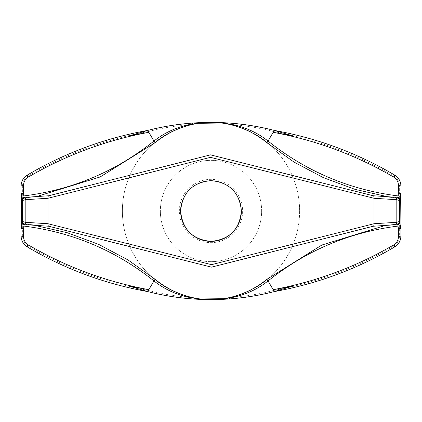 <?xml version="1.0" encoding="UTF-8"?>
<svg xmlns="http://www.w3.org/2000/svg" width="422" height="422" viewBox="0 0 422 422"><rect width="100%" height="100%" fill="white"/><g stroke="black" fill="none" stroke-linecap="round" stroke-linejoin="round"><path stroke-width="0.32" stroke-dasharray="2.11 1.58" d="M221.471 298.998A88.62 88.62 0 0 0 299.62 211A88.62 88.62 0 0 0 166.69 134.254A88.62 88.62 0 0 0 166.69 287.746A88.62 88.62 0 0 0 299.62 211A88.62 88.62 0 0 0 223.808 123.308M261.64 211A50.64 50.64 0 0 0 185.68 167.144A50.64 50.64 0 0 0 185.68 254.856A50.64 50.64 0 0 0 261.64 211A50.64 50.64 0 0 1 211 261.64A50.64 50.64 0 0 1 160.36 211A50.64 50.64 0 0 1 211 160.36A50.64 50.64 0 0 1 261.64 211M179.35 211A31.65 31.65 0 0 1 226.825 183.591A31.65 31.65 0 0 1 226.825 238.409A31.65 31.65 0 0 1 179.35 211M130.63 286.527L147.7 291.581L147.969 290.341A251.934 251.934 0 0 0 192.548 297.679A88.62 88.62 0 0 0 198.192 298.692M229.547 298.94L229.452 297.679A251.934 251.934 0 0 0 274.031 290.341L274.3 291.581L291.37 286.527M200.529 298.998A88.62 88.62 0 0 0 211 299.62M200.529 123.002A88.62 88.62 0 0 0 192.548 297.679L192.453 298.94M397.782 223.845A2.532 2.532 72.6 0 1 397.324 223.945L394.412 224.82A2.532 2.532 72.3 0 0 395.055 224.704M397.371 224.098L391.458 224.704L397.371 224.098M26.945 224.704A2.532 2.532 107.7 0 0 27.588 224.82L24.676 223.945L34.509 225.301M24.218 223.845A2.532 2.532 107.4 0 0 24.676 223.945L30.542 224.704M192.453 123.06L192.548 124.321A251.934 251.934 0 0 0 147.969 131.659L147.7 130.419L130.63 135.473M24.218 198.155A2.532 2.532 -107.4 0 1 24.676 198.055L30.542 197.296L24.676 198.055L27.588 197.179A2.532 2.532 -107.7 0 0 26.945 197.296M395.055 197.296A2.532 2.532 -72.3 0 0 394.412 197.179L397.324 198.055L387.491 196.699M397.782 198.155A2.532 2.532 -72.6 0 0 397.324 198.055L391.458 197.296M291.37 135.473L274.3 130.419L274.031 131.659A251.934 251.934 0 0 0 229.452 124.321L229.547 123.06M221.471 123.002A88.62 88.62 0 0 0 211 122.38M400.9 223.644L400.9 236.025L399.634 236.025L399.634 185.975A11.394 11.394 0 0 0 394.042 176.169A359.544 359.544 0 0 0 274.031 131.659M365.568 159.611A360.81 360.81 0 0 0 322.244 142.399A360.81 360.81 0 0 1 365.568 159.611M400.262 182.009A12.66 12.66 0 0 0 400.167 181.729M399.961 181.191A12.66 12.66 0 0 0 399.275 179.772M399.207 179.651A12.66 12.66 0 0 0 397.983 177.894M394.686 246.917A12.66 12.66 0 0 0 395.957 246.063A12.66 12.66 0 0 1 394.686 246.917L394.042 245.831A11.394 11.394 0 0 0 399.634 236.025M398.342 243.658A12.66 12.66 0 0 0 399.207 242.349A12.66 12.66 0 0 1 398.342 243.658M400.14 240.345A12.66 12.66 0 0 0 400.32 239.812A12.66 12.66 0 0 1 400.14 240.345M181.202 205.076A30.384 30.384 0 0 1 241.384 210.989M27.314 175.083A12.66 12.66 0 0 0 26.043 175.937A12.66 12.66 0 0 1 27.314 175.083L27.957 176.169A11.394 11.394 0 0 0 22.366 185.975L21.1 185.975M21.86 181.655A12.66 12.66 0 0 0 21.68 182.188A12.66 12.66 0 0 1 21.86 181.655M21.1 236.025A12.66 12.66 0 0 0 21.206 237.655A12.66 12.66 0 0 1 21.1 236.025L22.366 236.025A11.394 11.394 0 0 0 27.957 245.831A359.544 359.544 0 0 0 147.969 290.341M21.738 239.991A12.66 12.66 0 0 0 21.833 240.271A12.66 12.66 0 0 1 21.738 239.991M22.039 240.809A12.66 12.66 0 0 0 22.725 242.228A12.66 12.66 0 0 1 22.039 240.809M22.793 242.349A12.66 12.66 0 0 0 23.537 243.489A12.66 12.66 0 0 1 22.793 242.349M56.432 262.389A360.81 360.81 0 0 0 99.756 279.601A360.81 360.81 0 0 1 56.432 262.389M147.969 131.659A359.544 359.544 0 0 0 27.957 176.169M22.366 236.025L22.366 185.975M274.031 290.341A359.544 359.544 0 0 0 394.042 245.831M394.686 175.083L394.042 176.169M400.9 185.975L399.634 185.975M27.957 245.831L27.314 246.917M391.458 224.704L382.49 225.596M30.542 197.296L39.51 196.404"/><path stroke-width="0.63" d="M198.198 298.686L198.182 298.713C181.639 297.025 166.896 291.106 153.956 280.957C115.686 250.431 72.283 232.132 23.748 226.065L23.511 236.325C23.606 240.092 25.257 242.988 28.464 245.003C65.98 266.873 106.096 281.764 148.818 289.682L130.63 286.527L147.7 291.581A360.81 360.81 0 0 1 99.756 279.601A360.81 360.81 0 0 0 147.7 291.581C189.9 302.289 232.1 302.289 274.3 291.581L274.659 291.486M23.511 236.325A2.532 0.301 0 0 1 21.1 236.025C21.242 240.735 23.316 244.37 27.314 246.917A12.66 12.66 0 0 1 23.537 243.489A12.66 12.66 0 0 0 27.314 246.917C64.766 268.999 104.893 283.885 147.7 291.581A253.2 253.2 0 0 0 192.453 298.94L211 299.62A88.62 88.62 0 0 0 221.471 298.998M229.547 298.94A253.2 253.2 0 0 0 274.3 291.581L291.37 286.527L273.182 289.682C315.904 281.764 356.02 266.873 393.536 245.003C396.749 242.977 398.4 240.086 398.489 236.325L398.437 228.745L397.819 224.784A2.532 1.598 156 0 0 399.882 223.159L399.882 198.841L399.555 200.571L396.817 199.706L374.013 198.277L210.483 157.343L47.987 198.277L25.183 199.706L22.445 200.571L21.364 193.498L21.364 228.502L22.445 221.429L25.183 222.294L47.987 223.723L211.517 264.657L374.013 223.723L396.817 222.294L399.555 221.429L400.636 228.502L400.9 223.644L400.9 236.025C400.752 240.746 398.679 244.375 394.686 246.917C357.223 269.004 317.096 283.89 274.3 291.581A253.2 253.2 0 0 1 229.547 298.94L211 299.62M273.182 289.682L268.044 280.957C255.104 291.106 240.361 297.025 223.818 298.713L223.802 298.686M221.64 298.976L200.36 298.961L223.808 298.692C239.849 296.028 254.165 289.603 266.757 279.406L321.833 245.05L383.92 225.891M34.509 225.301L67.119 232.686L98.584 244.338L128.045 259.952L155.243 279.406C167.835 289.603 182.151 296.028 198.192 298.692L200.36 298.976M148.818 289.682L153.956 280.957L155.249 279.406M400.462 225.754A2.532 0.316 176.4 0 1 398.252 226.065C349.864 232.074 306.467 250.367 268.044 280.957L266.751 279.406M198.192 298.692A88.62 88.62 0 0 0 200.529 298.998M399.555 221.429A2.532 2.532 72.6 0 1 397.782 223.845L397.371 224.098A2.532 2.374 174.9 0 0 399.618 221.74L399.618 200.26A2.532 2.374 -174.9 0 0 397.371 197.902L398.252 195.935L398.489 185.675C398.394 181.908 396.743 179.012 393.536 176.997C356.02 155.127 315.904 140.236 273.182 132.318L268.044 141.043C306.314 171.569 349.717 189.868 398.252 195.935A2.532 0.316 -176.4 0 1 400.462 196.246L399.882 198.841A2.532 1.598 -156 0 0 397.819 197.216M394.412 224.82L373.217 226.245L211.496 267.137L48.783 226.245L27.588 224.82M241.384 210.989A30.384 30.384 0 0 1 211 241.384A30.384 30.384 0 0 1 180.616 211C182.415 192.548 192.537 182.42 210.984 180.616C229.441 182.404 239.58 192.532 241.384 210.989C239.596 229.431 229.478 239.564 211.032 241.384C192.574 239.622 182.436 229.494 180.616 211A30.384 30.384 0 0 1 181.202 205.076M22.445 221.429A2.532 2.532 107.4 0 0 24.218 223.845L26.945 224.704L39.51 225.596L30.542 224.704M24.181 224.784A2.532 1.598 24 0 1 22.118 223.159L22.118 198.841A2.532 1.598 -24 0 1 24.181 197.216L24.629 197.902A2.532 2.374 -5.1 0 0 22.382 200.26L22.382 221.74A2.532 2.374 5.1 0 0 24.629 224.098L23.748 226.065A2.532 0.316 3.6 0 1 21.538 225.754M24.218 223.845L24.629 224.098M21.364 228.502L23.563 228.745M21.1 198.356L21.1 223.644M274.638 130.509L274.3 130.419C232.1 119.711 189.9 119.711 147.7 130.419L130.63 135.473L148.818 132.318C106.096 140.236 65.98 155.127 28.464 176.997C25.251 179.023 23.6 181.914 23.511 185.675A2.532 0.301 0 0 0 21.1 185.975A12.66 12.66 0 0 1 21.68 182.188A12.66 12.66 0 0 0 21.1 185.975C21.248 181.254 23.321 177.625 27.314 175.083C64.777 152.996 104.904 138.11 147.7 130.419L147.341 130.514M21.364 193.498L23.563 193.255L23.748 195.935C72.136 189.926 115.533 171.633 153.956 141.043C166.896 130.894 181.639 124.975 198.182 123.287L198.198 123.314M23.511 185.675L23.563 193.255M148.818 132.318L153.956 141.043L155.243 142.594L100.167 176.95L38.08 196.109M21.538 196.246A2.532 0.316 -3.6 0 1 23.748 195.935L24.181 197.216M24.629 197.902L24.218 198.155A2.532 2.532 -107.4 0 0 22.445 200.571M27.588 197.179L48.783 195.755L210.504 154.863L373.217 195.755L394.412 197.179M387.491 196.699L354.881 189.314L323.416 177.662L293.955 162.048L266.757 142.594C254.165 132.397 239.849 125.972 223.808 123.308L221.64 123.024L198.192 123.308C182.151 125.972 167.835 132.397 155.243 142.594M399.555 200.571A2.532 2.532 -72.6 0 0 397.782 198.155L395.055 197.296L382.49 196.404L391.458 197.296M397.782 198.155L397.371 197.902M223.802 123.314L223.818 123.287C240.361 124.975 255.104 130.894 268.044 141.043L266.751 142.594M200.36 123.024L221.64 123.024M273.182 132.318L291.37 135.473L274.3 130.419C317.107 138.115 357.234 153.001 394.686 175.083C398.684 177.63 400.758 181.265 400.9 185.975A2.532 0.301 180 0 0 398.489 185.675M192.453 123.06A253.2 253.2 0 0 0 147.7 130.419A253.2 253.2 0 0 1 192.453 123.06L211 122.38A88.62 88.62 0 0 0 200.529 123.002M229.547 123.06A253.2 253.2 0 0 1 274.3 130.419A360.81 360.81 0 0 1 322.244 142.399A360.81 360.81 0 0 0 274.3 130.419A253.2 253.2 0 0 0 229.547 123.06L211 122.38M223.808 123.308A88.62 88.62 0 0 0 221.471 123.002M400.636 228.502L398.437 228.745M398.489 236.325A2.532 0.301 0 0 0 400.9 236.025A12.66 12.66 0 0 1 400.32 239.812A12.66 12.66 0 0 0 400.9 236.025M397.819 224.784L397.371 224.098M400.9 198.356L400.9 223.644L400.636 193.498L398.437 193.255M397.983 177.894A12.66 12.66 0 0 0 394.686 175.083A360.81 360.81 0 0 0 365.568 159.611A360.81 360.81 0 0 1 394.686 175.083L393.536 176.997M400.9 185.975A12.66 12.66 0 0 0 400.262 182.009M400.167 181.729A12.66 12.66 0 0 0 399.961 181.191M395.957 246.063A12.66 12.66 0 0 0 398.342 243.658A12.66 12.66 0 0 1 395.957 246.063M399.207 242.349A12.66 12.66 0 0 0 400.14 240.345A12.66 12.66 0 0 1 399.207 242.349M274.3 291.581A360.81 360.81 0 0 0 394.686 246.917A360.81 360.81 0 0 1 274.3 291.581M27.314 175.083A360.81 360.81 0 0 1 147.7 130.419A360.81 360.81 0 0 0 27.314 175.083L28.464 176.997M26.043 175.937A12.66 12.66 0 0 0 21.86 181.655A12.66 12.66 0 0 1 26.043 175.937M21.206 237.655A12.66 12.66 0 0 0 21.738 239.991A12.66 12.66 0 0 1 21.206 237.655M21.833 240.271A12.66 12.66 0 0 0 22.039 240.809A12.66 12.66 0 0 1 21.833 240.271M27.314 246.917A360.81 360.81 0 0 0 56.432 262.389A360.81 360.81 0 0 1 27.314 246.917L28.464 245.003M147.7 291.581A253.2 253.2 0 0 0 192.453 298.94M393.536 245.003L394.686 246.917M395.055 197.296A2.532 2.532 -72.3 0 1 396.817 199.706L396.817 222.294A2.532 2.532 72.3 0 1 395.055 224.704L397.782 223.845M373.217 195.755A2.532 1.008 -85.4 0 1 374.013 198.277L374.013 223.723A2.532 1.008 85.4 0 1 373.217 226.245M48.783 195.755A2.532 1.008 -94.6 0 0 47.987 198.277L47.987 223.723A2.532 1.008 94.6 0 0 48.783 226.245M24.218 198.155L26.945 197.296A2.532 2.532 -107.7 0 0 25.183 199.706L25.183 222.294A2.532 2.532 107.7 0 0 26.945 224.704M400.636 193.498L400.462 196.246M395.055 224.704L382.517 225.596M26.945 197.296L39.483 196.404"/></g></svg>
